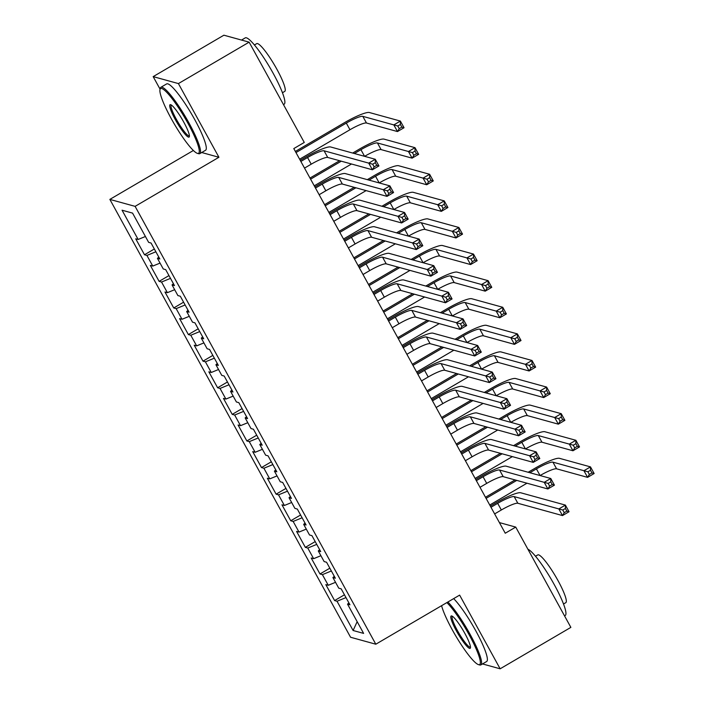 <?xml version="1.0" encoding="UTF-8"?>
<svg xmlns="http://www.w3.org/2000/svg" width="704" height="704" viewBox="0 0 704 704"><rect width="100%" height="100%" fill="white"/><g stroke="black" fill="none" stroke-linecap="round" stroke-linejoin="round"><path stroke-width="1.06" d="M109.859 199.399L350.566 637.243L375.813 644.213L135.106 206.36L109.859 199.399L193.354 150.498M201.705 152.522L218.926 157.274L178.411 83.582L153.173 76.622L160.072 89.17M153.173 76.622L223.89 35.2L249.137 42.161L178.411 83.582M122.056 210.206L132.563 213.11L122.056 210.206L138.142 239.466L135.722 238.806L144.496 254.76L146.916 255.429L152.768 266.068L150.339 265.399L159.113 281.362L161.542 282.031L167.385 292.67L164.965 292.002L173.738 307.965L176.158 308.634L182.01 319.273L179.59 318.604L188.364 334.567L190.784 335.236L196.636 345.875L194.216 345.206L202.99 361.161L205.41 361.83L211.262 372.478L208.842 371.809L217.615 387.763L220.035 388.432L225.887 399.071L223.458 398.402L232.232 414.366L234.661 415.034L240.504 425.674L238.084 425.005L246.858 440.968L249.278 441.637L255.13 452.276L252.71 451.607L261.483 467.57L263.903 468.239L269.755 478.878L267.335 478.21L276.109 494.164L278.529 494.833L284.381 505.481L281.961 504.812L290.734 520.766L293.154 521.435L299.006 532.074L296.578 531.406L305.351 547.369L307.78 548.038L313.623 558.677L311.203 558.008L319.977 573.971L322.397 574.64L328.249 585.279L325.829 584.61L334.602 600.574L344.45 594.801M132.563 213.11L148.65 242.37L151.07 243.038L159.843 258.993L157.423 258.333L163.275 268.972L165.695 269.641L174.469 285.595L172.049 284.926L177.892 295.566L180.321 296.234L189.094 312.198L186.666 311.529L192.518 322.168L194.938 322.837L203.711 338.8L201.291 338.131L207.143 348.77L209.563 349.439L218.337 365.402L215.917 364.734L221.769 375.373L224.189 376.042L232.962 391.996L230.542 391.336L236.394 401.975L238.814 402.644L247.588 418.598L245.168 417.93L251.011 428.569L253.44 429.238L262.214 445.201L259.785 444.532L265.637 455.171L268.057 455.84L276.83 471.803L274.41 471.134L280.262 481.774L282.682 482.442L291.456 498.406L289.036 497.737L294.888 508.376L297.308 509.045L306.082 524.999L303.662 524.339L309.514 534.978L311.934 535.647L320.707 551.602L318.287 550.933L324.13 561.572L326.559 562.241L335.333 578.204L332.904 577.535L338.756 588.174L341.176 588.843L349.95 604.806L347.53 604.138L363.616 633.398L353.109 630.502L337.022 601.242L334.602 600.574M249.137 42.161L304.269 142.446L293.788 148.588L505.252 533.227L515.733 527.094L499.4 522.588M328.249 585.279L335.535 582.314M322.397 574.64L331.364 570.988M347.53 604.138L348.911 602.914M313.623 558.677L320.91 555.711M307.78 548.038L316.738 544.386M332.904 577.535L334.286 576.312M299.006 532.074L306.284 529.109M293.154 521.435L302.113 517.783M318.287 550.933L319.66 549.71M284.381 505.481L291.658 502.506M278.529 494.833L287.487 491.181M303.662 524.339L305.043 523.107M269.755 478.878L277.033 475.904M263.903 468.239L272.862 464.587M289.036 497.737L290.418 496.505M255.13 452.276L262.416 449.31M249.278 441.637L258.245 437.985M274.41 471.134L275.792 469.911M240.504 425.674L247.79 422.708M234.661 415.034L243.619 411.382M259.785 444.532L261.166 443.309M225.887 399.071L233.165 396.106M220.035 388.432L228.994 384.78M245.168 417.93L246.541 416.706M211.262 372.478L218.539 369.503M205.41 361.83L214.368 358.178M230.542 391.336L231.924 390.104M196.636 345.875L203.914 342.901M190.784 335.236L199.742 331.575M215.917 364.734L217.298 363.502M182.01 319.273L189.297 316.307M176.158 308.634L185.126 304.982M201.291 338.131L202.673 336.899M167.385 292.67L174.671 289.705M161.542 282.031L170.5 278.379M186.666 311.529L188.047 310.306M152.768 266.068L160.046 263.102M146.916 255.429L155.874 251.777M172.049 284.926L173.422 283.703M138.142 239.466L145.42 236.5M157.423 258.333L158.805 257.101M482.513 663.934L500.139 668.8L570.865 627.378L515.733 527.094M218.926 157.274L135.106 206.36M500.139 668.8L459.633 595.118L375.813 644.213M337.022 601.242L345.981 597.59M357.166 621.667L353.109 630.502M144.496 254.76L154.343 248.996M159.113 281.362L168.969 275.59M173.738 307.965L183.594 302.192M188.364 334.567L198.211 328.794M202.99 361.161L212.837 355.397M217.615 387.763L227.462 381.999M232.232 414.366L242.088 408.593M246.858 440.968L256.714 435.195M261.483 467.57L271.33 461.798M276.109 494.164L285.956 488.4M290.734 520.766L300.582 515.002M305.351 547.369L315.207 541.596M319.977 573.971L329.833 568.198M304.524 168.106L311.221 164.182A15.382 2.499 151.2 0 1 327.73 157.45L372.39 169.77L368.729 163.117L375.276 159.28L330.625 146.969A23.074 3.758 -28.8 0 0 305.862 157.062L300.256 160.345M300.863 161.454L307.569 157.529A15.382 2.499 151.2 0 1 324.078 150.797L372.68 164.208L374.141 166.866L376.763 165.334L375.294 162.677L372.68 164.208M375.294 162.677L375.276 159.28L378.937 165.933L372.39 169.77L374.141 166.866M378.937 165.933L376.763 165.334M299.631 159.21L349.967 129.73A15.382 2.499 151.2 0 1 366.476 123.006L397.478 131.56L393.826 124.907L400.374 121.07L369.362 112.517A23.074 3.758 -28.8 0 0 344.599 122.61L295.363 151.448M295.979 152.566L346.306 123.086A15.382 2.499 151.2 0 1 362.815 116.354L397.778 125.998L399.238 128.656L401.852 127.125L400.391 124.458L397.778 125.998M400.391 124.458L400.374 121.07L404.034 127.723L397.478 131.56L399.238 128.656M404.034 127.723L401.852 127.125M319.15 194.709L325.846 190.784A15.382 2.499 151.2 0 1 342.355 184.052L387.006 196.372L383.354 189.719L389.902 185.882L345.25 173.562A23.074 3.758 -28.8 0 0 320.487 183.656L314.882 186.947M315.489 188.056L322.194 184.131A15.382 2.499 151.2 0 1 338.703 177.399L387.306 190.81L388.766 193.468L391.38 191.937L389.919 189.27L387.306 190.81M389.919 189.27L389.902 185.882L393.562 192.535L387.006 196.372L388.766 193.468M393.562 192.535L391.38 191.937M333.766 221.302L340.472 217.378A15.382 2.499 151.2 0 1 356.981 210.654L401.632 222.966L397.98 216.322L404.527 212.485L359.867 200.165A23.074 3.758 -28.8 0 0 335.113 210.258L329.507 213.541M330.114 214.658L336.811 210.734A15.382 2.499 151.2 0 1 353.32 204.002L401.922 217.404L403.392 220.07L406.006 218.53L404.545 215.873L401.922 217.404M404.545 215.873L404.527 212.485L408.179 219.138L401.632 222.966L403.392 220.07M408.179 219.138L406.006 218.53M354.385 153.516L360.932 149.679L364.584 156.332A15.382 2.499 151.2 0 1 381.093 149.6L412.104 158.154L408.452 151.51L414.999 147.673L383.988 139.119A23.074 3.758 -28.8 0 0 359.225 149.213L352.678 153.05M339.583 160.723L309.989 178.05M310.605 179.159L341.29 161.19M314.257 185.812L351.49 164.006M360.932 149.679A15.382 2.499 151.2 0 1 377.441 142.956L412.394 152.601L413.864 155.258L416.478 153.718L415.017 151.061L412.394 152.601M415.017 151.061L414.999 147.673L418.651 154.326L412.104 158.154L413.864 155.258M418.651 154.326L416.478 153.718M369.01 180.118L375.558 176.282L379.21 182.934A15.382 2.499 151.2 0 1 395.718 176.202L426.73 184.756L423.078 178.112L429.625 174.275L398.614 165.722A23.074 3.758 -28.8 0 0 373.85 175.815L367.303 179.652M354.209 187.317L324.614 204.653M325.222 205.762L355.907 187.792M328.882 212.414L366.115 190.608M375.558 176.282A15.382 2.499 151.2 0 1 392.066 169.558L427.02 179.194L428.481 181.861L431.103 180.321L429.642 177.663L427.02 179.194M429.642 177.663L429.625 174.275L433.277 180.919L426.73 184.756L428.481 181.861M433.277 180.919L431.103 180.321M171.248 118.615A37.532 6.107 -120.4 0 0 197.41 153.366A37.532 6.107 -120.4 0 0 187.898 123.209A37.532 6.107 -120.4 0 0 159.993 89.478A37.532 6.107 -120.4 0 0 171.248 118.615M159.993 89.478L160.301 88.246A38.456 6.257 59.6 0 1 160.926 87.27A38.456 6.257 59.6 0 1 188.883 122.804A38.456 6.257 59.6 0 1 199.795 153.639A38.456 6.257 59.6 0 1 198.634 153.701L197.41 153.366M175.41 119.768A18.77 3.054 59.6 0 1 170.65 104.685A18.77 3.054 59.6 0 1 183.735 122.065A18.77 3.054 59.6 0 1 189.358 136.629A18.77 3.054 59.6 0 1 175.41 119.768M171.371 105.037A17.846 2.904 -120.4 0 0 171.336 105.054A17.846 2.904 -120.4 0 0 176.396 119.363A17.846 2.904 -120.4 0 0 189.376 135.854A17.846 2.904 -120.4 0 0 189.402 135.828M241.525 40.066L245.265 37.866A38.456 6.257 59.6 0 1 273.231 73.41A38.456 6.257 59.6 0 1 284.134 104.236L283.474 104.623M254.452 44.968L256.731 43.63A27.685 4.506 59.6 0 1 276.866 69.221A27.685 4.506 59.6 0 1 284.715 91.414L282.436 92.752M160.926 87.27L166.681 83.899A38.456 6.257 59.6 0 1 194.647 119.434A38.456 6.257 59.6 0 1 205.559 150.26L199.795 153.639M441.584 605.686A37.532 6.107 -120.4 0 0 452.32 629.886A37.532 6.107 -120.4 0 0 478.482 664.629A37.532 6.107 -120.4 0 0 468.97 634.471A37.532 6.107 -120.4 0 0 446.855 602.598M447.894 601.99A38.456 6.257 59.6 0 1 469.955 634.075A38.456 6.257 59.6 0 1 480.867 664.902A38.456 6.257 59.6 0 1 479.706 664.972L478.482 664.629M456.482 631.03A18.77 3.054 59.6 0 1 451.722 615.956A18.77 3.054 59.6 0 1 464.807 633.327A18.77 3.054 59.6 0 1 470.43 647.9A18.77 3.054 59.6 0 1 456.482 631.03M452.443 616.308A17.846 2.904 -120.4 0 0 452.408 616.326A17.846 2.904 -120.4 0 0 457.468 630.626A17.846 2.904 -120.4 0 0 470.448 647.117A17.846 2.904 -120.4 0 0 470.474 647.099M527.886 549.208A38.456 6.257 59.6 0 1 554.294 584.672A38.456 6.257 59.6 0 1 565.206 615.498L564.546 615.886M535.524 556.23L537.803 554.902A27.685 4.506 59.6 0 1 557.938 580.483A27.685 4.506 59.6 0 1 565.787 602.686L563.508 604.014M453.658 598.611A38.456 6.257 59.6 0 1 475.719 630.696A38.456 6.257 59.6 0 1 486.622 661.531L480.867 664.902M348.392 247.905L355.098 243.98A15.382 2.499 151.2 0 1 371.606 237.248L416.258 249.568L412.606 242.924L419.153 239.087L374.493 226.767A23.074 3.758 -28.8 0 0 349.73 236.861L344.124 240.143M344.74 241.252L351.437 237.336A15.382 2.499 151.2 0 1 367.946 230.604L416.548 244.006L418.009 246.673L420.631 245.133L419.17 242.475L416.548 244.006M419.17 242.475L419.153 239.087L422.805 245.731L416.258 249.568L418.009 246.673M422.805 245.731L420.631 245.133M363.018 274.507L369.714 270.582A15.382 2.499 151.2 0 1 386.223 263.85L430.883 276.17L427.222 269.518L433.77 265.681L389.118 253.37A23.074 3.758 -28.8 0 0 364.355 263.463L358.75 266.746M359.366 267.854L366.062 263.93A15.382 2.499 151.2 0 1 382.571 257.206L431.174 270.609L432.634 273.266L435.257 271.735L433.796 269.078L431.174 270.609M433.796 269.078L433.77 265.681L437.43 272.334L430.883 276.17L432.634 273.266M437.43 272.334L435.257 271.735M383.636 206.721L390.183 202.884L393.835 209.537A15.382 2.499 151.2 0 1 410.344 202.805L441.355 211.358L437.694 204.706L444.242 200.878L413.239 192.324A23.074 3.758 -28.8 0 0 388.476 202.418L381.929 206.246M368.826 213.919L339.24 231.255M339.847 232.364L370.533 214.394M343.508 239.017L380.741 217.202M390.183 202.884A15.382 2.499 151.2 0 1 406.692 196.152L441.646 205.797L443.106 208.454L445.729 206.923L444.268 204.266L441.646 205.797M444.268 204.266L444.242 200.878L447.902 207.522L441.355 211.358L443.106 208.454M447.902 207.522L445.729 206.923M398.253 233.323L404.8 229.486L408.461 236.139A15.382 2.499 151.2 0 1 424.97 229.407L455.981 237.961L452.32 231.308L458.867 227.471L427.856 218.918A23.074 3.758 -28.8 0 0 403.102 229.011L396.546 232.848M383.451 240.522L353.866 257.849M354.473 258.966L385.158 240.988M358.125 265.61L395.366 243.804M404.8 229.486A15.382 2.499 151.2 0 1 421.309 222.754L456.271 232.399L457.732 235.057L460.354 233.526L458.885 230.868L456.271 232.399M458.885 230.868L458.867 227.471L462.528 234.124L455.981 237.961L457.732 235.057M462.528 234.124L460.354 233.526M377.643 301.11L384.34 297.185A15.382 2.499 151.2 0 1 400.849 290.453L445.509 302.773L441.848 296.12L448.395 292.283L403.744 279.972A23.074 3.758 -28.8 0 0 378.981 290.066L373.375 293.348M373.982 294.457L380.688 290.532A15.382 2.499 151.2 0 1 397.197 283.8L445.799 297.211L447.26 299.869L449.882 298.338L448.413 295.68L445.799 297.211M448.413 295.68L448.395 292.283L452.056 298.936L445.509 302.773L447.26 299.869M452.056 298.936L449.882 298.338M412.878 259.926L419.426 256.089L423.086 262.733A15.382 2.499 151.2 0 1 439.595 256.01L470.598 264.563L466.946 257.91L473.493 254.074L442.482 245.52A23.074 3.758 -28.8 0 0 417.718 255.614L411.171 259.45M398.077 267.124L368.482 284.451M369.098 285.569L399.784 267.59M372.75 292.213L409.983 270.406M419.426 256.089A15.382 2.499 151.2 0 1 435.934 249.357L470.897 259.002L472.358 261.659L474.971 260.128L473.51 257.462L470.897 259.002M473.51 257.462L473.493 254.074L477.154 260.726L470.598 264.563L472.358 261.659M477.154 260.726L474.971 260.128M392.269 327.712L398.966 323.787A15.382 2.499 151.2 0 1 415.474 317.055L460.126 329.375L456.474 322.722L463.021 318.886L418.37 306.566A23.074 3.758 -28.8 0 0 393.606 316.659L388.001 319.95M388.608 321.059L395.314 317.134A15.382 2.499 151.2 0 1 411.822 310.402L460.425 323.814L461.886 326.471L464.499 324.94L463.038 322.274L460.425 323.814M463.038 322.274L463.021 318.886L466.682 325.538L460.126 329.375L461.886 326.471M466.682 325.538L464.499 324.94M427.504 286.519L434.051 282.682L437.703 289.335A15.382 2.499 151.2 0 1 454.212 282.603L485.223 291.157L481.571 284.513L488.118 280.676L457.107 272.122A23.074 3.758 -28.8 0 0 432.344 282.216L425.797 286.053M412.702 293.726L383.108 311.054M383.724 312.162L414.41 294.193M387.376 318.815L424.609 297.009M434.051 282.682A15.382 2.499 151.2 0 1 450.56 275.959L485.514 285.604L486.983 288.262L489.597 286.722L488.136 284.064L485.514 285.604M488.136 284.064L488.118 280.676L491.77 287.329L485.223 291.157L486.983 288.262M491.77 287.329L489.597 286.722M406.886 354.306L413.591 350.381A15.382 2.499 151.2 0 1 430.1 343.658L474.751 355.969L471.099 349.325L477.646 345.488L432.986 333.168A23.074 3.758 -28.8 0 0 408.232 343.262L402.626 346.544M403.234 347.662L409.93 343.737A15.382 2.499 151.2 0 1 426.439 337.005L475.042 350.407L476.511 353.074L479.125 351.534L477.664 348.876L475.042 350.407M477.664 348.876L477.646 345.488L481.298 352.141L474.751 355.969L476.511 353.074M481.298 352.141L479.125 351.534M442.13 313.122L448.677 309.285L452.329 315.938A15.382 2.499 151.2 0 1 468.838 309.206L499.849 317.759L496.197 311.115L502.744 307.278L471.733 298.725A23.074 3.758 -28.8 0 0 446.97 308.818L440.422 312.655M427.328 320.32L397.734 337.656M398.341 338.765L429.026 320.795M402.002 345.418L439.234 323.611M448.677 309.285A15.382 2.499 151.2 0 1 465.186 302.562L500.139 312.198L501.6 314.864L504.222 313.324L502.762 310.666L500.139 312.198M502.762 310.666L502.744 307.278L506.396 313.922L499.849 317.759L501.6 314.864M506.396 313.922L504.222 313.324M421.511 380.908L428.217 376.983A15.382 2.499 151.2 0 1 444.726 370.251L489.377 382.571L485.725 375.927L492.272 372.09L447.612 359.77A23.074 3.758 -28.8 0 0 422.849 369.864L417.243 373.146M417.859 374.264L424.556 370.339A15.382 2.499 151.2 0 1 441.065 363.607L489.667 377.01L491.128 379.676L493.75 378.136L492.29 375.478L489.667 377.01M492.29 375.478L492.272 372.09L495.924 378.734L489.377 382.571L491.128 379.676M495.924 378.734L493.75 378.136M456.755 339.724L463.302 335.887L466.954 342.54A15.382 2.499 151.2 0 1 483.463 335.808L514.474 344.362L510.814 337.709L517.361 333.881L486.358 325.327A23.074 3.758 -28.8 0 0 461.595 335.421L455.048 339.249M441.945 346.922L412.359 364.258M412.966 365.367L443.652 347.398M416.627 372.02L453.86 350.205M463.302 335.887A15.382 2.499 151.2 0 1 479.811 329.155L514.765 338.8L516.226 341.458L518.848 339.926L517.387 337.269L514.765 338.8M517.387 337.269L517.361 333.881L521.022 340.525L514.474 344.362L516.226 341.458M521.022 340.525L518.848 339.926M436.137 407.51L442.834 403.586A15.382 2.499 151.2 0 1 459.342 396.854L504.002 409.174L500.342 402.521L506.889 398.684L462.238 386.373A23.074 3.758 -28.8 0 0 437.474 396.466L431.869 399.749M432.485 400.858L439.182 396.933A15.382 2.499 151.2 0 1 455.69 390.21L504.293 403.612L505.754 406.27L508.376 404.738L506.915 402.081L504.293 403.612M506.915 402.081L506.889 398.684L510.55 405.337L504.002 409.174L505.754 406.27M510.55 405.337L508.376 404.738M471.372 366.326L477.919 362.49L481.58 369.142A15.382 2.499 151.2 0 1 498.089 362.41L529.1 370.964L525.439 364.311L531.986 360.474L500.975 351.921A23.074 3.758 -28.8 0 0 476.221 362.014L469.665 365.851M456.57 373.525L426.985 390.852M427.592 391.97L458.278 373.991M431.244 398.614L468.486 376.807M477.919 362.49A15.382 2.499 151.2 0 1 494.428 355.758L529.39 365.402L530.851 368.06L533.474 366.529L532.004 363.871L529.39 365.402M532.004 363.871L531.986 360.474L535.647 367.127L529.1 370.964L530.851 368.06M535.647 367.127L533.474 366.529M450.762 434.113L457.459 430.188A15.382 2.499 151.2 0 1 473.968 423.456L518.628 435.776L514.967 429.123L521.514 425.286L476.863 412.975A23.074 3.758 -28.8 0 0 452.1 423.069L446.494 426.351M447.102 427.46L453.807 423.535A15.382 2.499 151.2 0 1 470.316 416.803L518.918 430.214L520.379 432.872L523.002 431.341L521.532 428.683L518.918 430.214M521.532 428.683L521.514 425.286L525.175 431.939L518.628 435.776L520.379 432.872M525.175 431.939L523.002 431.341M485.998 392.929L492.545 389.092L496.206 395.736A15.382 2.499 151.2 0 1 512.714 389.013L543.717 397.566L540.065 390.914L546.612 387.077L515.601 378.523A23.074 3.758 -28.8 0 0 490.838 388.617L484.29 392.454M471.196 400.127L441.602 417.454M442.218 418.572L472.903 400.594M445.87 425.216L483.102 403.41M492.545 389.092A15.382 2.499 151.2 0 1 509.054 382.36L544.016 392.005L545.477 394.662L548.09 393.131L546.63 390.465L544.016 392.005M546.63 390.465L546.612 387.077L550.273 393.73L543.717 397.566L545.477 394.662M550.273 393.73L548.09 393.131M465.388 460.715L472.085 456.79A15.382 2.499 151.2 0 1 488.594 450.058L533.245 462.378L529.593 455.726L536.14 451.889L491.489 439.569A23.074 3.758 -28.8 0 0 466.726 449.662L461.12 452.954M461.727 454.062L468.433 450.138A15.382 2.499 151.2 0 1 484.942 443.406L533.544 456.817L535.005 459.474L537.618 457.943L536.158 455.277L533.544 456.817M536.158 455.277L536.14 451.889L539.801 458.542L533.245 462.378L535.005 459.474M539.801 458.542L537.618 457.943M500.623 419.522L507.17 415.694L510.822 422.338A15.382 2.499 151.2 0 1 527.331 415.606L558.342 424.16L554.69 417.516L561.238 413.679L530.226 405.126A23.074 3.758 -28.8 0 0 505.463 415.219L498.916 419.056M485.822 426.73L456.227 444.057M456.843 445.166L487.529 427.196M460.495 451.818L497.728 430.012M507.17 415.694A15.382 2.499 151.2 0 1 523.679 408.962L558.633 418.607L560.102 421.265L562.716 419.725L561.255 417.067L558.633 418.607M561.255 417.067L561.238 413.679L564.89 420.332L558.342 424.16L560.102 421.265M564.89 420.332L562.716 419.725M480.005 487.309L486.71 483.384A15.382 2.499 151.2 0 1 503.219 476.661L547.87 488.972L544.218 482.328L550.766 478.491L506.106 466.171A23.074 3.758 -28.8 0 0 481.351 476.265L475.746 479.547M476.353 480.665L483.05 476.74A15.382 2.499 151.2 0 1 499.558 470.008L548.161 483.419L549.63 486.077L552.244 484.537L550.783 481.879L548.161 483.419M550.783 481.879L550.766 478.491L554.418 485.144L547.87 488.972L549.63 486.077M554.418 485.144L552.244 484.537M515.249 446.125L521.796 442.288L525.448 448.941A15.382 2.499 151.2 0 1 541.957 442.209L572.968 450.762L569.316 444.118L575.863 440.282L544.852 431.728A23.074 3.758 -28.8 0 0 520.089 441.822L513.542 445.658M500.447 453.323L470.853 470.659M471.46 471.768L502.146 453.798M475.121 478.421L512.354 456.614M521.796 442.288A15.382 2.499 151.2 0 1 538.305 435.565L573.258 445.201L574.719 447.867L577.342 446.327L575.881 443.67L573.258 445.201M575.881 443.67L575.863 440.282L579.515 446.926L572.968 450.762L574.719 447.867M579.515 446.926L577.342 446.327M494.63 513.911L501.336 509.986A15.382 2.499 151.2 0 1 517.845 503.263L562.496 515.574L558.844 508.93L565.391 505.094L520.731 492.774A23.074 3.758 -28.8 0 0 495.968 502.867L490.362 506.15M490.978 507.267L497.675 503.342A15.382 2.499 151.2 0 1 514.184 496.61L562.786 510.013L564.247 512.679L566.87 511.139L565.409 508.482L562.786 510.013M565.409 508.482L565.391 505.094L569.043 511.738L562.496 515.574L564.247 512.679M569.043 511.738L566.87 511.139M529.874 472.727L536.422 468.89L540.074 475.543A15.382 2.499 151.2 0 1 556.582 468.811L587.594 477.365L583.933 470.712L590.48 466.884L559.478 458.33A23.074 3.758 -28.8 0 0 534.714 468.424L528.167 472.252M515.064 479.926L485.478 497.262M486.086 498.37L516.771 480.401M489.746 505.023L526.979 483.208M536.422 468.89A15.382 2.499 151.2 0 1 552.93 462.158L587.884 471.803L589.345 474.461L591.967 472.93L590.506 470.272L587.884 471.803M590.506 470.272L590.48 466.884L594.141 473.528L587.594 477.365L589.345 474.461M594.141 473.528L591.967 472.93M307.569 157.529L311.221 164.182M324.078 150.797L327.73 157.45M346.306 123.086L349.967 129.73M362.815 116.354L366.476 123.006M322.194 184.131L325.846 190.784M338.703 177.399L342.355 184.052M336.811 210.734L340.472 217.378M353.32 204.002L356.981 210.654M377.441 142.956L381.093 149.6M392.066 169.558L395.718 176.202M351.437 237.336L355.098 243.98M367.946 230.604L371.606 237.248M366.062 263.93L369.714 270.582M382.571 257.206L386.223 263.85M406.692 196.152L410.344 202.805M421.309 222.754L424.97 229.407M380.688 290.532L384.34 297.185M397.197 283.8L400.849 290.453M435.934 249.357L439.595 256.01M395.314 317.134L398.966 323.787M411.822 310.402L415.474 317.055M450.56 275.959L454.212 282.603M409.93 343.737L413.591 350.381M426.439 337.005L430.1 343.658M465.186 302.562L468.838 309.206M424.556 370.339L428.217 376.983M441.065 363.607L444.726 370.251M479.811 329.155L483.463 335.808M439.182 396.933L442.834 403.586M455.69 390.21L459.342 396.854M494.428 355.758L498.089 362.41M453.807 423.535L457.459 430.188M470.316 416.803L473.968 423.456M509.054 382.36L512.714 389.013M468.433 450.138L472.085 456.79M484.942 443.406L488.594 450.058M523.679 408.962L527.331 415.606M483.05 476.74L486.71 483.384M499.558 470.008L503.219 476.661M538.305 435.565L541.957 442.209M497.675 503.342L501.336 509.986M514.184 496.61L517.845 503.263M552.93 462.158L556.582 468.811"/></g></svg>

